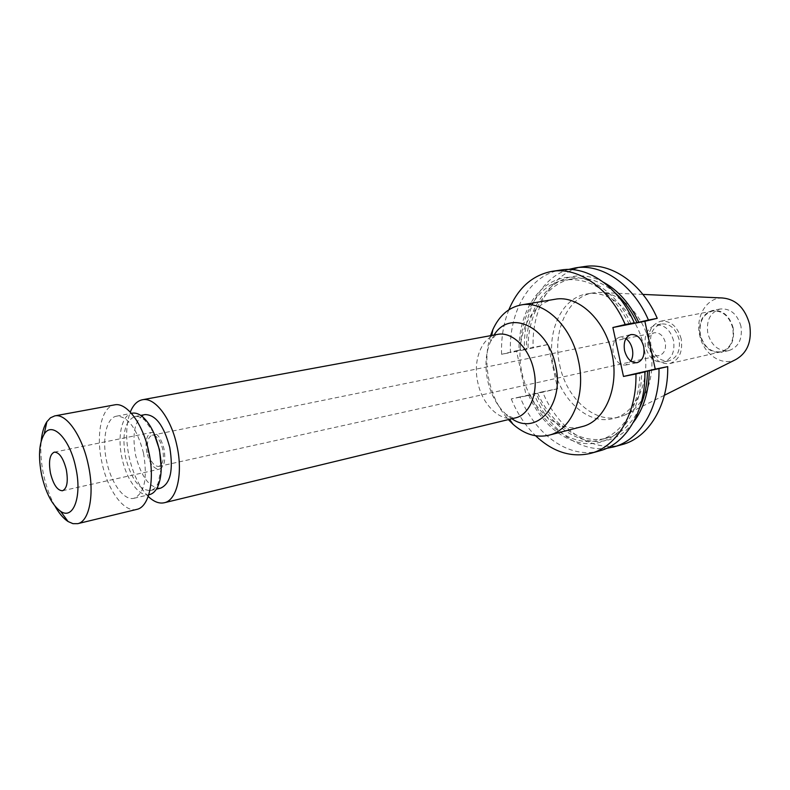 <?xml version="1.0" encoding="UTF-8"?>
<svg xmlns="http://www.w3.org/2000/svg" width="790" height="790" viewBox="0 0 790 790"><rect width="100%" height="100%" fill="white"/><g stroke="black" fill="none" stroke-linecap="round" stroke-linejoin="round"><path stroke-width="0.59" stroke-dasharray="3.95 2.96" d="M647.998 346.109C647.02 339.038 649.104 334.595 654.278 332.788C659.611 332.383 663.284 335.562 665.299 342.307C666.266 349.348 664.202 353.782 659.127 355.609C653.715 356.073 650.012 352.903 647.998 346.109M148.125 452.453C146.515 442.854 147.849 437.107 152.114 435.211C156.687 435.211 160.212 439.872 162.681 449.184C164.261 458.773 162.957 464.52 158.75 466.416C154.119 466.426 150.574 461.775 148.125 452.453M146.861 452.729C144.975 441.452 146.535 434.688 151.561 432.446C156.943 432.456 161.081 437.937 163.984 448.888C165.851 460.175 164.31 466.93 159.373 469.161C153.922 469.171 149.744 463.7 146.861 452.729M490.531 335.691C486.206 349.526 485.702 364.358 489.01 380.207C492.486 395.76 498.944 408.894 508.375 419.599M148.224 496.416C139.405 487.282 133.036 474.04 129.086 456.689C125.511 439.033 125.906 424.161 130.291 412.084M161.229 467.937L158.138 483.154C156.183 487.292 153.655 489.741 150.544 490.501C139.652 490.511 131.328 479.471 125.561 457.361C121.709 434.638 124.79 421.031 134.814 416.547C137.964 415.975 141.272 417.179 144.738 420.162L153.754 432.801M160.656 488.141C149.695 488.19 141.341 477.219 135.584 455.228C131.762 432.624 134.912 419.075 145.014 414.592M149.478 494.629C139.425 497.404 126.43 479.737 121.996 458.141C117.117 436.485 121.769 414.77 132.167 413.2M143.513 453.114C147.7 478.345 144.531 493.394 134.004 498.273C124.06 501.018 111.133 483.174 106.67 461.4C101.752 439.566 106.275 417.722 116.545 416.172C128.039 416.3 137.025 428.615 143.513 453.114M55.004 506.143C50.007 497.157 46.215 486.739 43.618 474.879C41.07 462.792 40.251 451.554 41.179 441.136M136.769 509.402C124.04 512.957 107.578 490.136 101.91 462.466C95.659 434.727 101.367 406.82 114.54 404.885M625.927 338.604L619.587 337.192C614.106 339.344 611.983 344.647 613.228 353.12C615.637 361.435 619.814 365.415 625.759 365.039L630.884 361.109M554.847 299.301C529.182 303.024 514.122 339.127 522.072 373.166C528.875 407.215 557.148 433.651 581.934 426.659M673.524 340.52C670.266 329.608 664.321 324.463 655.69 325.085C647.257 328.008 643.84 335.217 645.44 346.692C648.699 357.722 654.742 362.847 663.561 362.067C671.757 359.085 675.085 351.906 673.524 340.52M679.044 339.344C675.796 328.482 669.861 323.357 661.23 323.989C652.787 326.902 649.37 334.081 650.95 345.526C654.209 356.497 660.243 361.603 669.061 360.823C677.267 357.84 680.595 350.681 679.044 339.344M681.197 338.871C677.474 326.379 670.651 320.483 660.736 321.204C651.009 324.552 647.059 332.807 648.886 345.981C652.629 358.621 659.581 364.476 669.742 363.568C679.163 360.131 682.985 351.906 681.197 338.871M732.745 327.909C729.121 315.911 722.366 310.282 712.462 311.043C702.725 314.341 698.716 322.33 700.444 335.009C704.078 347.166 710.98 352.765 721.132 351.797C730.553 348.41 734.424 340.451 732.745 327.909M733.169 327.82C729.456 315.506 722.524 309.739 712.373 310.519C702.379 313.897 698.271 322.093 700.039 335.098C703.771 347.57 710.842 353.308 721.26 352.31C730.918 348.844 734.888 340.678 733.169 327.82M740.941 326.171C737.248 313.936 730.325 308.209 720.174 308.989C710.19 312.356 706.072 320.513 707.82 333.439C711.543 345.832 718.604 351.53 729.012 350.533C738.67 347.067 742.649 338.95 740.941 326.171M722.406 297.978C706.625 297.425 695.21 316.721 699.663 335.227C703.268 353.801 721.438 366.56 735.53 359.687M559.735 365.148C566.351 398.358 594.594 423.944 619.488 416.942L624.93 415.026C645.134 406.593 656.875 375.398 649.973 345.279C643.82 315.25 620.575 291.935 598.85 292.438L593.102 292.902C567.338 296.645 551.963 331.958 559.735 365.148M553.583 366.461C560.238 399.799 588.491 425.524 613.366 418.522C636.464 413.407 651.454 379.753 643.771 346.593C637.076 313.482 609.88 289.268 586.871 293.949C561.117 297.692 545.791 333.133 553.583 366.461M568.494 269.469C540.716 277.744 522.891 312.317 524.451 349.792L548.082 344.499L557.661 388.739L542.572 391.771C557.621 429.049 592.006 453.371 622.253 444.553M584.393 266.556C552.931 270.832 531.374 307.577 533.122 348.084M524.451 349.792L510.458 352.557C508.562 311.467 529.893 274.239 561.285 269.973M603.609 282.316C564.011 260.038 524.451 298.541 526.584 349.15M615.104 292.843C601.486 281.359 587.493 276.658 573.135 278.722C546.236 282.563 527.434 313.63 528.095 348.785M629.284 324.137C612.487 292.191 591.187 277.448 565.403 279.917C538.523 283.758 519.781 314.963 520.492 350.286M631.082 323.712C615.44 289.644 584.57 271.345 559.695 278.86C534.741 286.257 518.408 316.612 518.99 350.651M508.849 309.799C503.467 323.308 501.048 338.15 501.591 354.315L510.458 352.557M542.572 391.771L533.961 393.736C547.924 428.19 578.043 452.068 606.542 448.365M599.748 450.833C569.58 459.642 535.195 434.786 520.057 396.916L536.163 393.381C555.034 440 606.453 458.565 633.392 422.334M536.163 393.381L533.961 393.736M537.674 393.084C551.499 425.069 581.085 445.392 607.016 438.025C620.97 434.066 631.832 424.072 639.614 408.045M530.12 394.812C543.974 426.965 573.56 447.436 599.462 440.07C622.253 434.362 639.742 406.633 639.831 372.801M528.609 395.109C542.147 426.304 569.551 447.051 595.305 443.269C621.029 439.635 641.519 409.99 641.648 372.446M520.057 396.916L511.249 398.93L526.249 395.928L516.462 350.73L501.591 354.315M511.249 398.93C517.302 413.555 525.439 425.85 535.64 435.794M557.661 388.739L526.249 395.928M516.462 350.73L548.082 344.499M511.89 418.749L506.123 414.394C497.029 405.892 490.867 394.575 487.637 380.425C484.695 366.007 485.682 352.982 490.6 341.359L494.086 335.029M515.189 417.95C499.981 422.048 482.285 404.766 477.802 382.469C472.627 360.161 481.752 336.886 497.424 334.417M152.114 435.211L654.278 332.788M54.322 452.127L151.561 432.446M513.658 418.325L506.123 414.394L509.56 419.312M495.873 334.703L490.6 341.359L491.726 335.464M150.544 490.501L156.42 489.129M158.138 483.154L157.783 486.61M134.004 498.273L148.757 494.807M619.587 337.192L630.904 334.575M661.23 323.989L655.69 325.085M712.462 311.043L660.736 321.204M720.174 308.989L712.373 310.519M664.37 395.286L624.93 415.026M619.488 416.942L613.366 418.522M573.135 278.722L565.403 279.917M607.016 438.025L599.462 440.07M593.102 292.902L586.871 293.949M642.922 294.413L598.85 292.438M729.012 350.533L721.26 352.31M721.132 351.797L669.742 363.568M669.061 360.823L663.561 362.067M625.759 365.039L637.125 362.669M116.545 416.172L131.436 413.338M144.738 420.162L143.01 417.16M134.814 416.547L140.739 415.412M62.529 490.748L159.373 469.161M158.75 466.416L659.127 355.609"/><path stroke-width="1.19" d="M50.481 473.24C48.427 461.39 49.701 454.349 54.322 452.127C59.319 452.275 63.319 458.111 66.311 469.655C68.335 481.515 67.081 488.546 62.529 490.748C57.463 490.62 53.444 484.784 50.481 473.24M508.375 419.599L512.977 424.21C524.481 434.362 536.45 438.025 548.902 435.211C571.812 430.195 586.417 395.237 578.399 360.487C571.358 325.796 543.994 300.24 521.193 304.93C508.681 307.428 499.231 315.654 492.851 329.608L490.531 335.691M130.291 412.084C133.155 404.954 137.193 400.846 142.388 399.76C154.722 396.797 171.282 418.305 176.96 445.935C183.211 473.664 176.861 500.435 164.29 502.746C159.106 503.872 153.744 501.759 148.224 496.416M153.754 432.801L159.491 449.737L161.229 467.937M140.739 415.412L145.014 414.592C155.679 414.632 163.925 425.622 169.771 447.555C173.484 470.159 170.452 483.687 160.656 488.141L156.42 489.129M131.436 413.338L132.167 413.2C135.603 412.578 139.218 413.901 143.01 417.16C150.406 424.042 155.828 434.915 159.274 449.767C162.276 464.905 161.772 477.18 157.783 486.61C155.64 491.123 152.875 493.799 149.478 494.629L148.757 494.807M41.179 441.136C41.989 432.841 43.885 426.373 46.867 421.751L50.481 417.791L54.737 415.896C66.232 413.042 82.288 435.823 88.273 464.787C94.78 493.869 89.408 521.607 77.667 523.681L73.006 523.681L68.088 521.538C63.477 518.526 59.122 513.391 55.004 506.143M54.737 415.896L114.54 404.885C126.627 401.952 143.039 423.865 148.816 451.92C155.146 480.073 149.093 507.16 136.769 509.402L77.667 523.681M75.741 467.522C82.328 496.318 73.371 520.452 60.563 511.278C52.16 505.096 45.869 493.079 41.682 475.225C38.137 457.035 38.957 443.358 44.161 434.184C52.091 420.685 69.945 438.746 75.741 467.522M643.682 346.563C641.223 338.071 636.967 334.071 630.904 334.575C625.413 336.728 623.3 342.08 624.564 350.622C626.993 359.016 631.18 363.025 637.125 362.669C642.774 360.596 644.966 355.224 643.682 346.563M630.884 361.109C632.77 357.722 633.254 353.713 632.336 349.062C631.24 344.401 629.097 340.915 625.927 338.604M548.902 435.211L581.934 426.659C604.952 421.593 619.765 387.298 611.914 353.367C605.061 319.476 577.767 294.621 554.847 299.301L521.193 304.93M664.37 395.286L735.53 359.687C747.488 352.952 752.179 341.142 749.611 324.265C745.01 307.991 735.944 299.222 722.406 297.978L642.922 294.413M575.555 267.859L584.393 266.556C610.877 262.082 642.033 283.096 657.24 318.34L648.452 320.039C633.195 284.568 602.01 263.386 575.555 267.859L568.494 269.469M648.452 320.039L638.784 322.211C629.946 303.666 618.224 290.374 603.609 282.316M638.784 322.211L636.987 322.646C631.24 310.539 623.942 300.595 615.104 292.843M636.987 322.646L629.284 324.137L634.251 322.794C618.916 286.928 587.701 265.499 561.285 269.973L552.23 271.316C532.509 275.029 518.043 287.856 508.849 309.799M634.251 322.794L625.226 324.542C609.85 288.439 578.616 266.832 552.23 271.316M613.642 446.952L622.253 444.553C648.501 437.818 668.488 405.398 667.708 366.619L658.988 368.634C659.818 407.66 639.87 440.228 613.642 446.952L606.542 448.365M657.24 318.34L644.867 321.303L655.246 369.128L623.488 376.455L612.882 327.514L644.867 321.303M667.708 366.619L655.246 369.128M633.392 422.334C643.623 408.805 648.926 391.583 649.291 370.678L658.988 368.634M639.614 408.045C644.63 397.113 647.257 384.779 647.484 371.043L649.291 370.678M535.64 435.794C552.98 452.097 571.407 457.933 590.94 453.292L599.748 450.833C625.937 444.128 645.815 411.304 644.887 371.893L639.831 372.801L647.484 371.043M625.226 324.542L612.882 327.514M590.94 453.292C617.089 446.607 636.918 413.614 635.94 373.956L623.488 376.455M644.887 371.893L635.94 373.956M494.086 335.029C509.698 308.959 548.003 326.191 555.548 365.434C564.969 404.51 536.914 436.327 511.89 418.749M142.388 399.76L497.424 334.417C511.89 331.217 529.251 347.827 533.764 370.115C538.918 392.423 529.823 414.977 515.189 417.95L513.658 418.325M509.56 419.312L512.977 424.21M497.424 334.417L495.873 334.703M164.29 502.746L515.189 417.95M60.563 511.278L68.088 521.538M44.161 434.184L46.867 421.751M491.726 335.464L492.851 329.608"/></g></svg>
